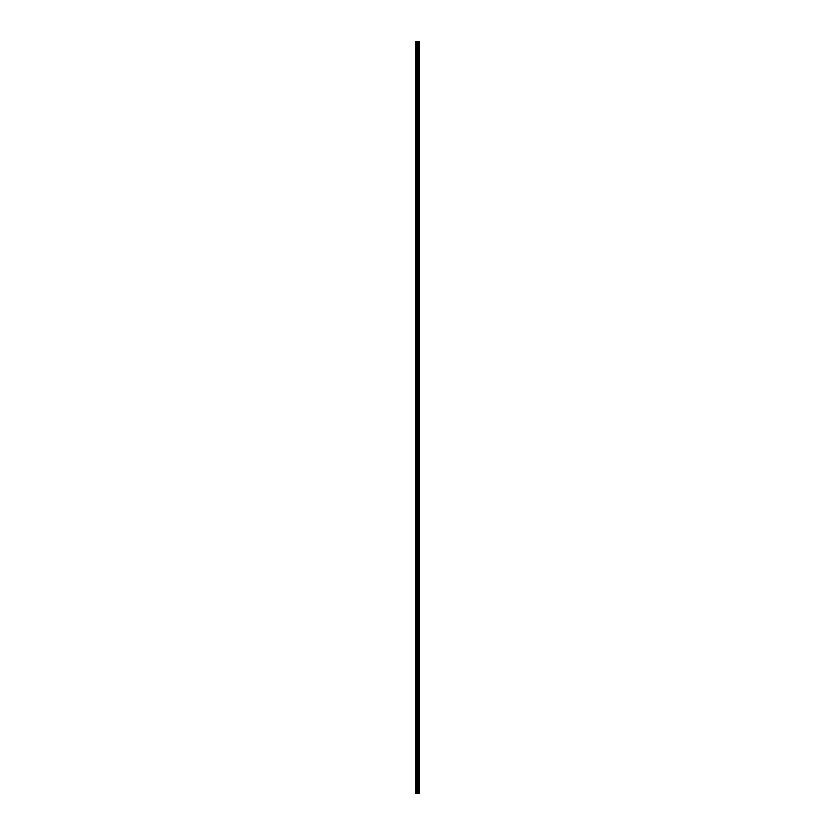 <?xml version="1.0" encoding="UTF-8"?>
<svg xmlns="http://www.w3.org/2000/svg" width="835" height="835" viewBox="0 0 835 835"><rect width="100%" height="100%" fill="white"/><g stroke="black" fill="none" stroke-linecap="round" stroke-linejoin="round"><path stroke-width="1.25" d="M417.135 793.25L419.514 793.25L419.514 41.75L415.486 41.75L415.486 793.25L417.135 793.25L417.135 41.75M419.316 793.25L419.316 41.75M418.909 793.25L418.909 41.75M418.836 793.25L418.836 41.75M418.304 793.25L418.304 41.75M417.959 793.25L417.959 41.75M417.771 793.25L417.771 41.75M417.323 793.25L417.323 41.75M416.362 793.25L416.362 41.75M415.809 793.25L415.809 41.75M419.379 793.25L419.379 41.75M418.387 793.25L418.387 41.75M417.855 793.25L417.855 41.75M417.583 793.25L417.583 41.75M416.655 793.25L416.655 41.75"/></g></svg>
